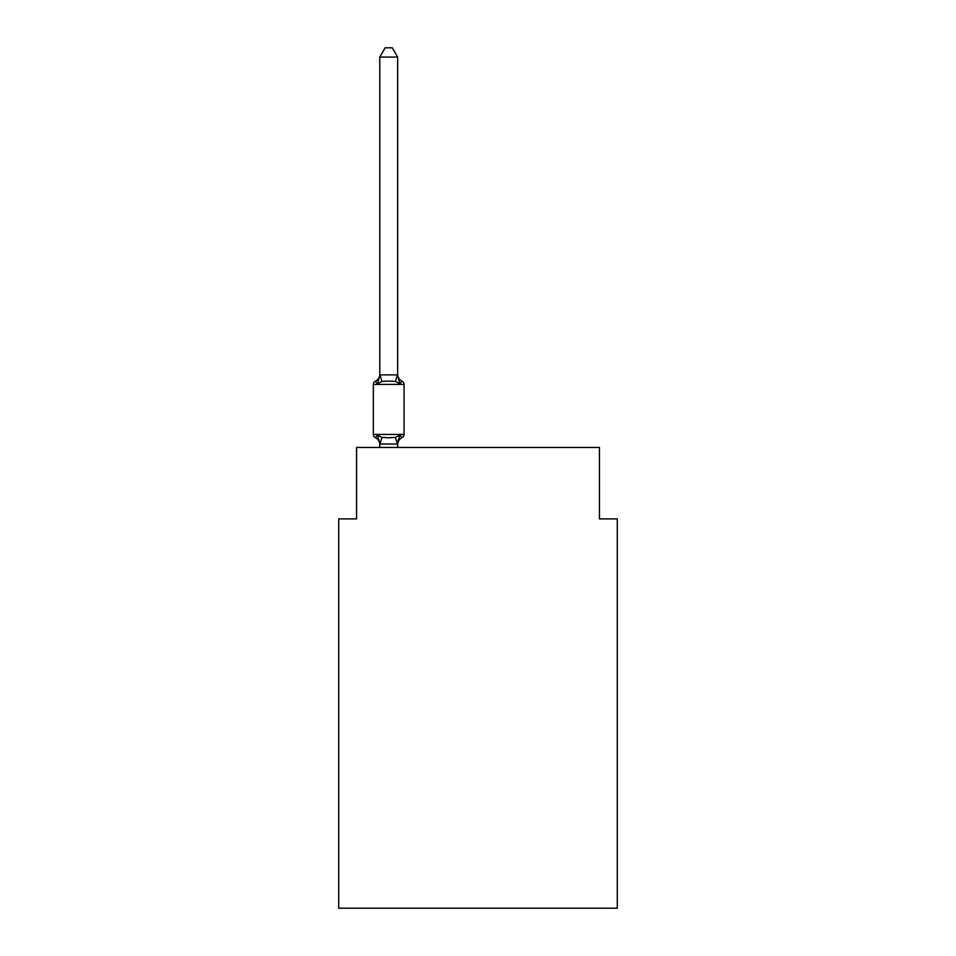 <?xml version="1.0" encoding="UTF-8"?>
<svg xmlns="http://www.w3.org/2000/svg" width="956" height="956" viewBox="0 0 956 956"><rect width="100%" height="100%" fill="white"/><g stroke="black" fill="none" stroke-linecap="round" stroke-linejoin="round"><path stroke-width="1.43" d="M617.289 908.2L617.289 518.893L599.436 518.893L599.436 447.468L356.564 447.468L356.564 518.893L338.711 518.893L338.711 908.2L617.289 908.2M397.636 57.085L379.783 57.085L385.137 47.8L392.283 47.8L397.636 57.085L397.636 375.206L399.871 383.726L402.058 381.217L399.871 383.726L402.058 381.217L399.871 383.726L402.058 381.217L399.871 383.726L402.058 381.217L399.871 383.726L395.414 381.432L388.71 381.074L382.006 381.432L377.548 383.726L375.361 381.217A7.863 7.863 0 0 0 379.783 374.143M397.636 375.206L397.636 374.143L397.636 375.206M379.783 444.707A7.863 7.863 0 0 0 375.361 437.633L377.548 435.123L375.361 437.633L377.548 435.123L375.361 437.633L377.548 435.123L375.361 437.633L377.548 435.123L375.361 437.633L377.548 435.123L382.006 437.418L388.71 437.776L395.414 437.418L399.871 435.123L402.058 437.633A3.573 3.573 0 0 0 404.065 434.43L404.065 384.42A3.573 3.573 0 0 0 402.058 381.217L399.871 383.726M397.636 444.707A7.863 7.863 0 0 1 402.058 437.633L399.871 435.123L402.058 437.633L399.871 435.123L397.493 444.014L379.926 444.014L377.548 435.123M379.783 57.085L379.783 375.206L377.548 383.726L375.361 381.217A3.573 3.573 0 0 0 373.354 384.42L373.354 434.43L404.065 434.43A3.573 3.573 0 0 1 402.058 437.633M375.361 437.633A3.573 3.573 0 0 1 373.354 434.43M379.783 374.883L397.636 374.883M397.636 447.468L397.636 443.966M379.783 447.468L379.783 443.966M397.636 443.644L398.473 439.449M397.636 374.143A7.863 7.863 0 0 0 402.058 381.217A3.573 3.573 0 0 1 404.065 384.42L373.354 384.42M382.006 437.418L379.926 444.014M395.414 437.418L397.493 444.014M379.926 374.836L382.006 381.432M397.493 374.836L395.414 381.432"/></g></svg>
